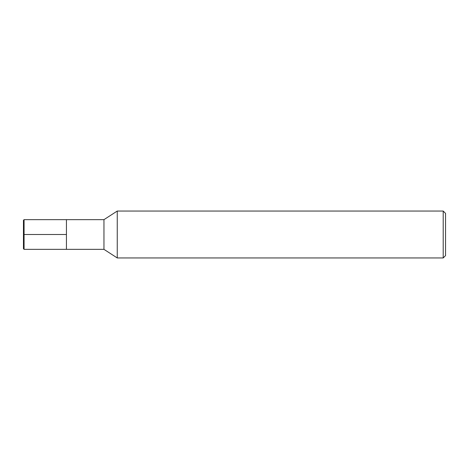 <?xml version="1.0" encoding="UTF-8"?>
<svg xmlns="http://www.w3.org/2000/svg" width="469" height="469" viewBox="0 0 469 469"><rect width="100%" height="100%" fill="white"/><g stroke="black" fill="none" stroke-linecap="round" stroke-linejoin="round"><path stroke-width="0.7" d="M117.25 257.95L117.25 211.05L103.96 219.65L103.96 249.35L117.25 257.95L443.205 257.95L443.205 211.05L117.25 211.05M443.205 257.95L445.55 255.605L445.55 213.395L443.205 211.05M103.96 249.35L24.077 249.35L24.077 219.65L66.44 219.65L66.44 249.35L66.44 219.65L103.96 219.65M24.077 249.35L23.45 248.728L23.45 220.272L24.077 219.65M23.45 234.5L66.44 234.5"/></g></svg>
